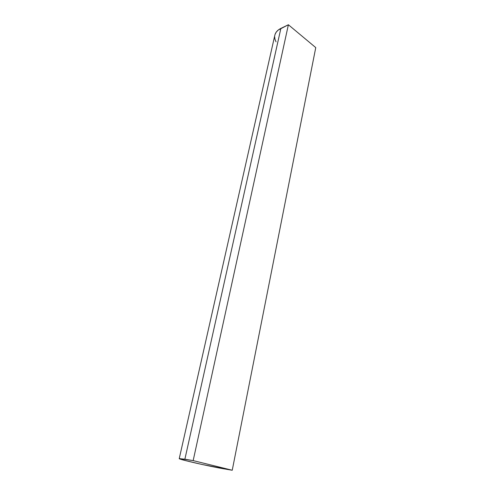 <?xml version="1.0" encoding="UTF-8"?>
<svg xmlns="http://www.w3.org/2000/svg" width="495" height="495" viewBox="0 0 495 495"><rect width="100%" height="100%" fill="white"/><g stroke="black" fill="none" stroke-linecap="round" stroke-linejoin="round"><path stroke-width="0.74" d="M275.096 34.291L276.309 32.02L278.258 30.028L288.387 24.75L315.76 47.607L232.235 470.25L201.923 464.446L185.192 460.523L179.32 458.562L193.168 460.604L232.235 470.25L315.76 47.607L288.387 24.75L193.168 460.604L288.387 24.75L280.875 28.401L184.876 459.218L193.168 460.604L232.235 470.25L223.783 468.802C209.577 466.42 178.318 459.298 179.24 458.618L184.876 459.218L280.875 28.401C277.528 30.084 275.517 32.342 274.843 35.176L179.24 458.611M276.043 41.846L274.972 39.303L274.645 36.754"/></g></svg>
